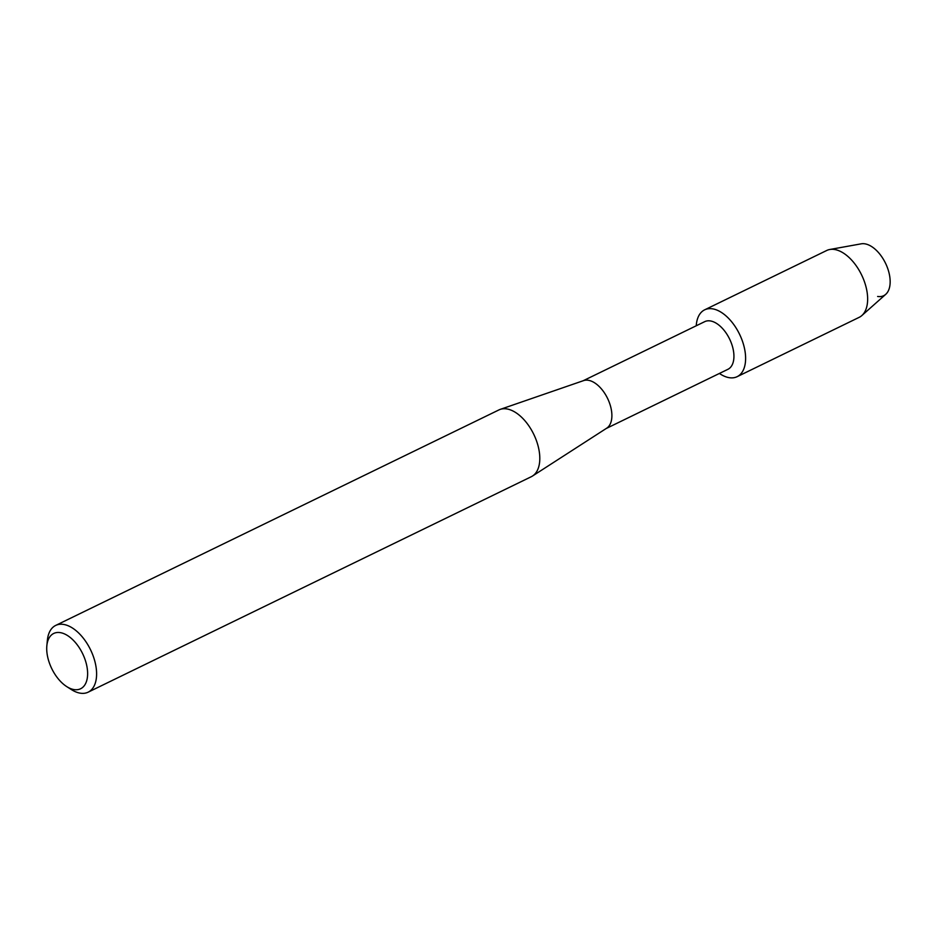 <?xml version="1.0" encoding="UTF-8"?>
<svg xmlns="http://www.w3.org/2000/svg" width="937" height="937" viewBox="0 0 937 937"><rect width="100%" height="100%" fill="white"/><g stroke="black" fill="none" stroke-linecap="round" stroke-linejoin="round"><path stroke-width="1.41" d="M583.119 380.773L704.706 321.66A26.505 14.781 64.1 0 1 710.363 320.934A26.505 14.781 64.1 0 1 731.516 343.563A26.505 14.781 64.1 0 1 727.885 369.33L606.298 428.455M729.22 377.681A37.164 20.731 64.1 0 1 719.417 373.453A37.164 20.731 64.1 0 0 729.22 377.681A37.164 20.731 64.1 0 0 744.177 347.018A37.164 20.731 64.1 0 0 712.565 308.835A37.164 20.731 64.1 0 1 742.221 340.564A37.164 20.731 64.1 0 1 737.138 376.686A37.164 20.731 64.1 0 1 729.22 377.681M696.238 325.771A37.164 20.731 64.1 0 1 712.565 308.835A37.164 20.731 64.1 0 0 704.636 309.842A37.164 20.731 64.1 0 0 696.238 325.771M46.85 645.663L47.389 640.17A37.105 20.696 64.1 0 1 55.693 625.424L498.894 409.937A37.105 20.696 64.1 0 1 500.182 409.399L583.587 380.609A26.505 14.781 64.1 0 1 588.319 380.281A26.505 14.781 64.1 0 1 609.167 402.078A26.505 14.781 64.1 0 1 606.719 428.174L532.556 475.996A37.105 20.696 64.1 0 1 531.349 476.687L88.148 692.174A37.105 20.696 64.1 0 1 80.231 693.169A37.105 20.696 64.1 0 1 71.423 689.597L66.761 686.622A30.745 17.147 64.1 0 1 46.85 645.663A30.745 17.147 64.1 0 1 60.284 632.627A30.745 17.147 64.1 0 1 86.438 664.216A30.745 17.147 64.1 0 1 74.058 689.585A30.745 17.147 64.1 0 1 66.761 686.622M500.182 409.399A37.105 20.696 64.1 0 1 506.8 408.93A37.105 20.696 64.1 0 1 535.987 439.453A37.105 20.696 64.1 0 1 532.556 475.996M55.693 625.424A37.105 20.696 64.1 0 1 63.599 624.429A37.105 20.696 64.1 0 1 93.22 656.099A37.105 20.696 64.1 0 1 88.148 692.174M704.636 309.842L826.68 250.507A37.164 20.731 64.1 0 1 829.76 249.5L861.197 243.831A28.415 15.847 64.1 0 1 864.898 243.831A28.415 15.847 64.1 0 1 889.061 273.018A28.415 15.847 64.1 0 1 877.629 296.467M864.898 243.831A28.415 15.847 64.1 0 1 886.777 266.038A28.415 15.847 64.1 0 1 885.746 294.323L861.864 315.535A37.164 20.731 64.1 0 1 859.182 317.338L737.138 376.686M829.76 249.5A37.164 20.731 64.1 0 1 834.598 249.5A37.164 20.731 64.1 0 1 863.223 278.547A37.164 20.731 64.1 0 1 861.864 315.535"/></g></svg>
